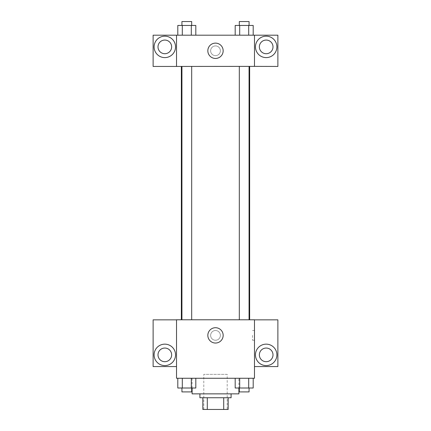 <?xml version="1.0" encoding="UTF-8"?>
<svg xmlns="http://www.w3.org/2000/svg" width="431" height="431" viewBox="0 0 431 431"><rect width="100%" height="100%" fill="white"/><g stroke="black" fill="none" stroke-linecap="round" stroke-linejoin="round"><path stroke-width="0.32" stroke-dasharray="2.15 1.62" d="M227.196 374.361L203.804 374.361L227.196 374.361L227.196 409.45L203.804 409.45L227.196 409.45M207.295 409.45L202.829 409.45L202.829 397.754L207.295 397.754L207.295 409.45L228.171 409.45M223.705 397.754L207.295 397.754L223.705 397.754L223.705 409.45M207.295 397.754L202.829 397.754M199.909 397.754L231.091 397.754M215.5 393.859L199.909 393.859L215.5 393.859M238.893 393.859L192.107 393.859M238.893 378.262L192.107 378.262L238.893 378.262L238.893 388.008M254.484 319.845L176.516 319.786L176.516 378.262L254.484 378.262L254.484 366.565L277.876 366.565L277.876 319.845L254.484 319.845L254.484 366.565M235.191 378.262L235.191 388.008L239.69 388.008L235.191 388.008L239.69 388.008L239.69 378.262L248.692 378.262L235.191 378.262L253.196 378.262L235.191 378.262L239.69 378.262L239.69 388.008L253.196 388.008L248.692 388.008L253.196 388.008L253.196 378.262L248.692 378.262L248.692 388.008L239.69 388.008L248.692 388.008L248.692 378.262L253.196 378.262L239.69 378.262L253.196 378.262M195.809 378.262L177.804 378.262L191.31 378.262L191.31 388.008L195.809 388.008L191.31 388.008L195.809 388.008L195.809 378.262L177.804 378.262L182.308 378.262L182.308 388.008L191.31 388.008L182.308 388.008L191.31 388.008L191.31 378.262L191.31 388.008M176.516 335.377L176.516 340.253L176.516 335.377M164.82 365.59A10.721 10.721 0 0 0 174.102 349.509A10.721 10.721 0 0 0 155.537 349.509A10.721 10.721 0 0 0 164.82 365.59M171.64 354.869A6.821 6.821 0 0 1 161.41 360.779A6.821 6.821 0 0 1 161.41 348.965A6.821 6.821 0 0 1 171.64 354.869M176.516 366.565L153.124 366.565L153.124 319.845L176.516 319.845M215.5 343.044A7.666 7.666 0 0 0 222.137 331.547A7.666 7.666 0 0 0 208.863 331.547A7.666 7.666 0 0 0 215.5 343.044M254.484 335.377L254.484 340.253L254.484 335.377M252.518 335.377L252.518 340.253L252.518 335.377M266.18 365.59A10.721 10.721 0 0 0 275.463 349.509A10.721 10.721 0 0 0 256.898 349.509A10.721 10.721 0 0 0 266.18 365.59M273.001 354.869A6.821 6.821 0 0 1 262.77 360.779A6.821 6.821 0 0 1 262.77 348.965A6.821 6.821 0 0 1 273.001 354.869M215.5 330.507A4.876 4.876 0 0 0 211.282 337.818A4.876 4.876 0 0 0 219.718 337.818A4.876 4.876 0 0 0 215.5 330.507A4.876 4.876 0 0 1 219.718 337.818A4.876 4.876 0 0 1 211.282 337.818A4.876 4.876 0 0 1 215.5 330.507M239.318 319.786L249.064 319.786L239.318 319.786L249.064 319.786L239.318 319.786L239.318 66.385L249.064 66.385L239.318 66.385M181.936 319.786L191.682 319.786L181.936 319.786L191.682 319.786L181.936 319.786L181.936 66.385L191.682 66.385L181.936 66.385L191.682 66.385L191.682 319.786M181.349 319.786L249.651 319.786L181.349 319.786M249.651 66.385L181.349 66.385L249.651 66.385M249.064 66.385L249.064 319.786M191.682 66.385L181.936 66.385M254.484 66.385L153.124 66.444L153.124 35.197L277.876 35.197L277.876 66.444L254.484 66.444L254.484 35.197M220.376 50.788A4.876 4.876 0 0 0 213.065 46.57A4.876 4.876 0 0 0 213.065 55.006A4.876 4.876 0 0 0 220.376 50.788A4.876 4.876 0 0 1 213.065 55.006A4.876 4.876 0 0 1 213.065 46.57A4.876 4.876 0 0 1 220.376 50.788M171.64 46.893A6.821 6.821 0 0 0 161.41 40.983A6.821 6.821 0 0 0 161.41 52.797A6.821 6.821 0 0 0 171.64 46.893M273.001 46.893A6.821 6.821 0 0 0 262.77 40.983A6.821 6.821 0 0 0 262.77 52.797A6.821 6.821 0 0 0 273.001 46.893M164.82 57.609A10.721 10.721 0 0 0 174.102 41.532A10.721 10.721 0 0 0 155.537 41.532A10.721 10.721 0 0 0 164.82 57.609M266.18 57.609A10.721 10.721 0 0 0 275.463 41.532A10.721 10.721 0 0 0 256.898 41.532A10.721 10.721 0 0 0 266.18 57.609M176.516 35.197L176.516 66.385M195.809 35.197L177.793 35.197L195.819 35.197L182.308 35.197L195.809 35.197L182.308 35.197L195.809 35.197L195.809 25.451L191.31 25.451L195.809 25.451L191.31 25.451L191.31 35.197L177.804 35.197L191.31 35.197L191.31 25.451L182.308 25.451L191.31 25.451L191.31 35.197M177.804 35.197L182.308 35.197L182.308 25.451L177.804 25.451L177.804 35.197L182.313 35.197L177.804 35.197L182.308 35.197L182.308 25.451L177.804 25.451L191.31 25.451M235.191 35.197L253.207 35.197L235.181 35.197L253.196 35.197L235.191 35.197L253.196 35.197L235.191 35.197L235.191 25.451L253.196 25.451L248.692 25.451L248.692 35.197L253.196 35.197L248.692 35.197L248.692 25.451L239.69 25.451L239.69 35.197L239.69 25.451L235.191 25.451L253.196 25.451L253.196 35.197M207.834 50.788A7.666 7.666 0 0 0 219.331 57.425A7.666 7.666 0 0 0 219.331 44.151A7.666 7.666 0 0 0 207.834 50.788M254.484 50.788L254.484 55.664L254.484 50.788M176.516 50.788L176.516 55.664L176.516 50.788M249.064 25.451L239.318 25.451L249.064 25.451L239.318 25.451L249.064 25.451L249.064 21.55L239.318 21.55L249.064 21.55L239.318 21.55L239.318 25.451M191.682 25.451L181.936 25.451L191.682 25.451L181.936 25.451L191.682 25.451L191.682 21.55L181.936 21.55L191.682 21.55L181.936 21.55L181.936 25.451M248.692 25.451L248.692 35.197M239.69 25.451L239.69 35.197M182.308 25.451L182.308 35.197M249.064 388.008L239.318 388.008L249.064 388.008L239.318 388.008L249.064 388.008L249.064 391.908L239.318 391.908L249.064 391.908L239.318 391.908L239.318 388.008M177.804 378.262L182.308 378.262L177.804 378.262L177.804 388.008L182.308 388.008L177.804 388.008L182.308 388.008L182.308 378.262L191.31 378.262L177.804 378.262L191.31 378.262M191.682 388.008L181.936 388.008L191.682 388.008L181.936 388.008L191.682 388.008L191.682 391.908L181.936 391.908L191.682 391.908L181.936 391.908L181.936 388.008M248.692 378.262L248.692 388.008M239.69 378.262L239.69 388.008M182.308 378.262L182.308 388.008M203.804 409.45L203.804 374.361M192.107 378.262L192.107 388.008M254.484 330.507L252.518 330.507M254.484 340.253L252.518 340.253"/><path stroke-width="0.65" d="M223.705 397.754L223.705 409.45L202.829 409.45L202.829 397.754M223.705 409.45L228.171 409.45L228.171 397.754L228.171 409.45M231.091 393.859L231.091 397.754L199.909 397.754L199.909 393.859M207.295 397.754L207.295 409.45M192.107 388.008L192.107 393.859L238.893 393.859L238.893 388.008M254.484 378.262L176.516 378.262L176.516 319.786L254.484 319.786L254.484 378.262M164.82 365.59A10.721 10.721 0 0 1 155.537 349.509A10.721 10.721 0 0 1 174.102 349.509A10.721 10.721 0 0 1 164.82 365.59M176.516 366.565L153.124 366.565L153.124 319.845L176.516 319.845M157.999 354.869A6.821 6.821 0 0 1 164.82 348.049A6.821 6.821 0 0 1 171.64 354.869A6.821 6.821 0 0 1 164.82 361.695A6.821 6.821 0 0 1 157.999 354.869M215.5 343.044A7.666 7.666 0 0 1 208.863 331.547A7.666 7.666 0 0 1 222.137 331.547A7.666 7.666 0 0 1 215.5 343.044M266.18 365.59A10.721 10.721 0 0 1 256.898 349.509A10.721 10.721 0 0 1 275.463 349.509A10.721 10.721 0 0 1 266.18 365.59M254.484 366.565L277.876 366.565L277.876 319.845L254.484 319.845M259.36 354.869A6.821 6.821 0 0 1 266.18 348.049A6.821 6.821 0 0 1 273.001 354.869A6.821 6.821 0 0 1 266.18 361.695A6.821 6.821 0 0 1 259.36 354.869M249.651 66.385L249.651 319.786M239.318 319.786L239.318 66.385M191.682 66.385L191.682 319.786M254.484 66.385L277.876 66.444L277.876 35.197L254.484 35.197L254.484 66.385L176.516 66.444L153.124 66.444L153.124 35.197L176.516 35.197L176.516 66.385M171.64 46.893A6.821 6.821 0 0 1 164.82 53.713A6.821 6.821 0 0 1 157.999 46.893A6.821 6.821 0 0 1 164.82 40.067A6.821 6.821 0 0 1 171.64 46.893M164.82 57.609A10.721 10.721 0 0 1 155.537 41.532A10.721 10.721 0 0 1 174.102 41.532A10.721 10.721 0 0 1 164.82 57.609M273.001 46.893A6.821 6.821 0 0 1 262.77 52.797A6.821 6.821 0 0 1 262.77 40.983A6.821 6.821 0 0 1 273.001 46.893M266.18 57.609A10.721 10.721 0 0 1 256.898 41.532A10.721 10.721 0 0 1 275.463 41.532A10.721 10.721 0 0 1 266.18 57.609M254.484 35.197L176.516 35.197M207.834 50.788A7.666 7.666 0 0 1 219.331 44.151A7.666 7.666 0 0 1 219.331 57.425A7.666 7.666 0 0 1 207.834 50.788M253.196 35.197L253.196 25.451L235.191 25.451L235.191 35.197M248.692 25.451L248.692 35.197M239.69 25.451L239.69 35.197M239.318 25.451L239.318 21.55L249.064 21.55L249.064 25.451M195.809 35.197L195.809 25.451L177.804 25.451L177.804 35.197M191.31 25.451L191.31 35.197M182.308 25.451L182.308 35.197M181.936 25.451L181.936 21.55L191.682 21.55L191.682 25.451M253.196 378.262L253.196 388.008L235.191 388.008L235.191 378.262M248.692 378.262L248.692 388.008M239.69 378.262L239.69 388.008M249.064 388.008L249.064 391.908L239.318 391.908L239.318 388.008M195.809 378.262L195.809 388.008L177.804 388.008L177.804 378.262M191.31 378.262L191.31 388.008M182.308 378.262L182.308 388.008M191.682 388.008L191.682 391.908L181.936 391.908L181.936 388.008M181.349 66.385L181.349 319.786M249.064 319.786L249.064 66.385M181.936 66.385L181.936 319.786"/></g></svg>

